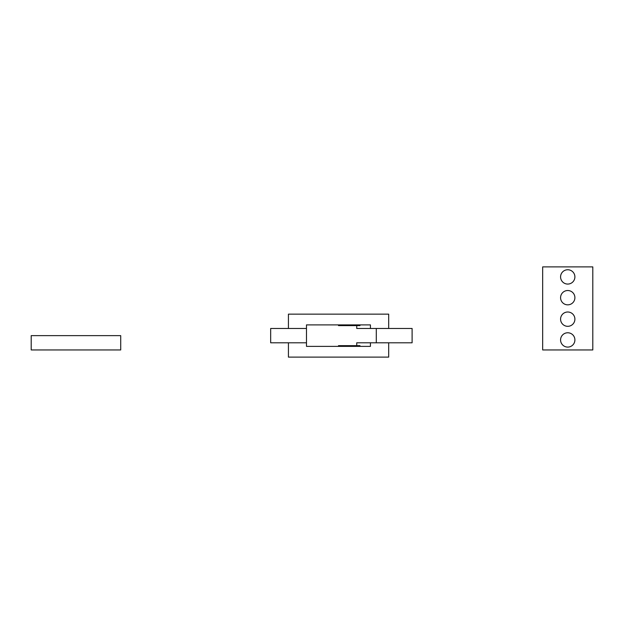 <?xml version="1.0" encoding="UTF-8"?>
<svg xmlns="http://www.w3.org/2000/svg" width="624" height="624" viewBox="0 0 624 624"><rect width="100%" height="100%" fill="white"/><g stroke="black" fill="none" stroke-linecap="round" stroke-linejoin="round"><path stroke-width="0.94" d="M288.428 328.474L306.478 328.474L306.478 324.893L370.438 324.893L370.438 328.474L388.69 328.474L388.69 314.145L288.428 314.145L288.428 328.474M370.438 328.474L356.749 328.474L356.749 325.603M370.438 324.893L359.97 324.893L359.97 325.603L338.489 325.603L338.489 324.893M370.438 342.794L370.438 346.375L306.478 346.375L306.478 342.794L288.428 342.794L288.428 357.115L388.69 357.115L388.69 342.794L356.749 342.794L356.749 345.657M370.438 346.375L359.97 346.375L359.97 345.657L338.489 345.657L338.489 346.375M376.295 328.474L376.295 342.794L412.105 342.794L412.105 328.474L376.295 328.474M306.478 342.794L306.478 328.474L270.668 328.474L270.668 342.794L306.478 342.794M574.899 276.908A7.16 7.16 0 0 1 564.158 283.109A7.16 7.16 0 0 1 564.158 270.707A7.16 7.16 0 0 1 574.899 276.908M542.669 266.885L592.8 266.885L592.8 349.955L542.669 349.955L542.669 266.885M574.899 297.679A7.16 7.16 0 0 1 564.158 303.88A7.16 7.16 0 0 1 564.158 291.478A7.16 7.16 0 0 1 574.899 297.679M574.899 319.16A7.16 7.16 0 0 1 564.158 325.361A7.16 7.16 0 0 1 564.158 312.959A7.16 7.16 0 0 1 574.899 319.16M574.899 339.932A7.16 7.16 0 0 1 564.158 346.133A7.16 7.16 0 0 1 564.158 333.731A7.16 7.16 0 0 1 574.899 339.932M120.713 349.955L31.2 349.955L31.2 335.634L120.713 335.634L120.713 349.955"/></g></svg>
